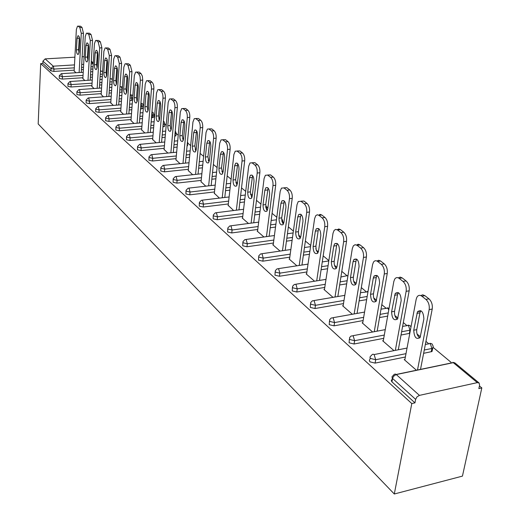 <?xml version="1.0" encoding="UTF-8"?>
<svg xmlns="http://www.w3.org/2000/svg" width="520" height="520" viewBox="0 0 520 520"><rect width="100%" height="100%" fill="white"/><g stroke="black" fill="none" stroke-linecap="round" stroke-linejoin="round"><path stroke-width="0.78" d="M477.315 382.623L453.297 362.668L396.286 374.569L419.425 395.382L477.315 382.623L479.135 383.012L479.596 385.171L478.849 388.59L481.819 387.926L479.427 385.938M451.21 362.447L433.297 347.536M428.344 343.415L425.938 341.406M420.401 336.804L417.079 334.035M406.588 325.299L403.312 322.575M397.937 318.103L394.894 315.569M385.853 308.042L381.797 304.668M376.578 300.32L373.789 297.999M366.08 291.584L361.316 287.619M356.239 283.387L353.685 281.262M347.197 275.86L341.796 271.369M336.856 267.254L334.516 265.311M328.848 260.592L323.173 255.859M318.357 251.856L316.219 250.075M310.713 245.492L305.377 241.053M300.69 237.146L299.332 236.015M293.384 231.062L288.366 226.889M283.79 223.08L283.368 222.729M276.803 217.263L272.084 213.337M260.923 204.042L256.483 200.35M245.707 191.38L241.527 187.895M231.108 179.225L227.169 175.948M217.094 167.557L213.375 164.47M208.852 160.7L208.208 160.167M203.625 156.345L200.122 153.433M196.144 150.118L195.15 149.292M190.671 145.567L187.817 143.189M183.475 139.575L182.585 138.834M178.211 135.194L176.118 133.445M171.281 129.422L170.482 128.758M166.205 125.197L164.821 124.046M159.53 119.639L158.821 119.054M154.642 115.57L153.913 114.966M148.2 110.208L147.576 109.688M137.274 101.114L136.727 100.659M126.724 92.333L126.249 91.936M116.532 83.85L116.129 83.512M110.481 78.812L110.071 78.468M106.684 75.647L106.34 75.368M101.276 71.149L100.484 70.493M481.819 387.926L462.443 476.119L394.303 494L38.181 123.955L40.69 63.583L411.794 403.566L394.303 494M84.11 56.661L82.147 56.771M74.886 57.181L45.162 58.877L53.281 66.177L74.477 64.903M74.198 70.148L53.872 71.416L50.908 70.824L51.012 68.491L42.932 61.159L42.835 63.459L40.69 63.583M50.908 70.824L42.835 63.459M42.932 61.159L45.162 58.877M75.966 72.748L74.152 70.948M411.794 403.566L414.954 402.863L391.768 381.7L391.293 380.413L392.048 379.548L392.301 378.157M92.911 68.991L90.838 69.115M83.376 69.582L81.425 69.7M432.361 349.804L432.022 351.52L423.625 353.321M405.36 357.006L375.096 363.11L369.974 361.842L369.363 360.503L370.286 358.176M409.806 333.313L401.018 335.029M383.721 338.338L354.062 344.006L349.089 342.791L349.362 339.19M387.673 316.095L379.541 317.57M363.123 320.554L334.048 325.832L329.219 324.668L329.459 321.12M366.652 299.605L359.112 300.911M343.493 303.602L314.983 308.522L310.284 307.398L310.492 303.908M346.658 283.829L339.651 284.98M324.766 287.423L296.797 292.006L292.227 290.927L292.409 287.495M327.613 268.723L321.094 269.744M306.891 271.96L279.435 276.244L274.989 275.204L275.139 271.824M309.445 254.254L303.375 255.158M289.796 257.173L262.841 261.177L258.505 260.169L258.642 256.847M292.103 240.377L286.436 241.176M273.436 243.016L246.968 246.76L242.736 245.791L242.853 242.515M275.522 227.052L270.225 227.767M257.771 229.444L231.758 232.947L227.636 232.011L227.734 228.794M259.656 214.266L254.703 214.897M242.749 216.431L217.185 219.713L213.161 218.81L213.239 215.644M244.452 201.968L239.817 202.54M228.332 203.944L203.203 207.019L199.27 206.141L199.336 203.028M229.879 190.151L225.537 190.658M214.487 191.945L189.774 194.825L185.933 193.98L185.991 190.911M215.897 178.769L211.822 179.225M201.181 180.408L176.872 183.112L173.114 182.286L173.16 179.27M202.462 167.817L198.64 168.22M188.383 169.306L164.463 171.841L160.791 171.047L160.829 168.077M189.547 157.255L185.965 157.619M176.066 158.62L152.523 160.999L148.928 160.225L148.954 157.306M187.616 145.269L187.064 146.023M177.119 147.076L173.752 147.401M164.197 148.317L141.017 150.553L137.501 149.799L137.52 146.926M175.929 135.499L174.753 136.363M165.159 137.248L161.993 137.54M152.756 138.392L129.935 140.484L126.484 139.756L126.503 136.929M164.645 126.074L162.903 126.952M153.634 127.764L150.657 128.024M141.72 128.81L119.242 130.78L115.862 130.072L115.876 127.283M153.751 116.968L151.489 117.858M142.519 118.606L139.718 118.84M131.066 119.561L108.927 121.407L105.612 120.718L105.619 117.981M143.221 108.166L140.478 109.057M131.794 109.746L129.162 109.96M120.776 110.624L98.963 112.359L95.713 111.69L95.713 108.992M132.502 100.256L129.857 100.549M121.446 101.185L118.963 101.374M110.838 101.992L89.336 103.617L86.145 102.966L86.138 100.308M122.083 92.124L119.594 92.313M111.442 92.898L109.109 93.067M101.224 93.639L80.028 95.166L76.895 94.53L76.889 91.916M112.028 84.175L109.688 84.338M101.777 84.877L99.58 85.026M91.923 85.553L71.025 86.99L67.951 86.372L67.938 83.791M102.31 76.466L100.106 76.609M92.424 77.109L90.356 77.246M82.914 77.727L62.309 79.079L59.293 78.468L59.273 75.933M82.868 78.559L84.851 80.516M91.871 86.411L94.029 88.537M101.166 94.53L103.519 96.824M110.773 102.915L113.328 105.398M120.712 111.585L123.474 114.263M130.995 120.556L133.984 123.448M141.635 129.851L144.872 132.964M152.666 139.47L156.162 142.825M164.099 149.448L167.869 153.055M175.955 159.796L180.024 163.677M188.266 170.534L192.647 174.707M201.052 181.694L205.77 186.18M214.344 193.291L219.427 198.114M228.176 205.355L233.643 210.535M242.573 217.912L242.151 217.971L248.463 223.483M257.575 231.004L257.133 231.062L263.913 236.983M273.221 244.647L272.76 244.719L280.046 251.082M289.556 258.895L289.068 258.967L296.901 265.811M306.625 273.78L306.111 273.858L314.535 281.216M324.474 289.347L323.934 289.432L332.995 297.349M343.168 305.637L342.589 305.74L352.339 314.256M362.752 322.719L362.147 322.829L372.645 332M383.312 340.632L382.662 340.756L393.972 350.636M404.904 359.45L404.216 359.593L416.41 370.24M414.954 402.863L415.63 399.366L392.581 378.45L391.95 381.882M419.425 395.382L417.007 396.838L415.63 399.366M78.293 26.293L79.82 27.489L81.998 27.391L80.464 26.195L77.519 26.169L76.368 29.439L74.145 71.156M81.998 27.391L83.46 33.241L81.282 33.345L79.125 72.553M81.282 33.345L79.82 27.489M76.44 49.829C76.499 52.916 77.09 54.47 78.215 54.496L79.073 52.02L79.71 40.437C79.657 37.355 79.073 35.796 77.948 35.763L77.064 38.298L76.44 49.829L78.598 49.712L78.975 52.923M78.039 26.143L80.464 26.195M83.46 33.241L81.276 72.416M79.332 37.226L78.598 49.712M87.249 33.326L88.829 34.567L91.033 34.456L89.447 33.221L86.424 33.196L85.248 36.491L82.856 78.773M91.033 34.456L92.534 40.41L90.324 40.528L88.003 80.301M90.324 40.528L88.829 34.567M85.28 57.181C85.338 60.34 85.95 61.925 87.12 61.925L87.997 59.436L88.68 47.697C88.627 44.544 88.017 42.959 86.853 42.939L85.943 45.487L85.28 57.181L87.464 57.05L87.88 60.418M86.99 33.169L89.447 33.221M92.534 40.41L90.181 80.158M88.263 44.33L87.464 57.05M96.499 40.593L98.13 41.873L100.36 41.756L98.722 40.476L95.615 40.462L94.419 43.777L91.858 86.632M100.36 41.756L101.901 47.827L99.665 47.944L97.175 88.316M99.665 47.944L98.13 41.873M94.413 64.766C94.465 68.01 95.108 69.621 96.323 69.602L97.221 67.1L97.948 55.198C97.897 51.968 97.266 50.349 96.044 50.355L95.121 52.916L94.413 64.766L96.616 64.636L97.084 68.159M96.233 40.43L98.722 40.476M101.901 47.827L99.385 88.159M97.494 51.669L96.616 64.636M106.06 48.1L107.744 49.426L110.006 49.302L108.316 47.983L105.118 47.977L103.896 51.305L101.153 94.757M110.006 49.302L111.592 55.484L109.323 55.614L106.652 96.59M109.323 55.614L107.744 49.426M103.844 72.611C103.903 75.933 104.566 77.571 105.84 77.532L106.749 75.023L107.53 62.953C107.478 59.638 106.821 57.993 105.547 58.019L104.611 60.593L103.844 72.611L106.08 72.469L106.587 76.148M105.788 47.938L108.316 47.983M111.592 55.484L108.888 96.427M107.029 59.267L106.08 72.469M115.947 55.874L117.689 57.245L119.984 57.109L118.235 55.738L114.946 55.744L113.705 59.091L110.76 103.148M119.984 57.109L121.609 63.407L119.314 63.55L116.448 105.157M119.314 63.55L117.689 57.245M113.594 80.717C113.653 84.123 114.348 85.8 115.674 85.735L116.597 83.213L117.435 70.974C117.39 67.568 116.701 65.891 115.375 65.943L114.419 68.53L113.594 80.717L115.862 80.561L116.422 84.403M115.667 55.705L118.235 55.738M121.609 63.407L118.716 104.981M116.89 67.126L115.862 80.561M126.178 63.908L127.985 65.332L130.305 65.189L128.499 63.772L125.112 63.785L123.845 67.145L120.692 111.833M130.305 65.189L131.983 71.611L129.656 71.76L126.588 114.01M129.656 71.76L127.985 65.332M123.689 89.102C123.741 92.606 124.469 94.309 125.859 94.218L126.796 91.689L127.692 79.267C127.641 75.777 126.926 74.068 125.535 74.145L124.566 76.739L123.689 89.102L125.983 88.94L126.594 92.944M125.892 63.739L128.499 63.772M131.983 71.611L128.876 113.828M127.088 75.264L125.983 88.94M136.773 72.234L138.645 73.704L140.998 73.554L139.12 72.085L135.629 72.111L134.349 75.484L130.975 120.816M140.998 73.554L142.37 76.154L142.72 80.106L140.361 80.262L137.078 123.188M140.361 80.262L140.017 76.31L138.645 73.704M134.127 97.786C134.186 101.387 134.947 103.123 136.403 102.992L137.352 100.458L138.307 87.861C138.255 84.273 137.508 82.531 136.058 82.641L135.07 85.241L134.127 97.786L136.454 97.611L137.124 101.777M136.481 72.059L139.12 72.085M142.72 80.106L139.399 122.987M137.651 83.688L136.454 97.611M147.751 80.86L149.695 82.381L152.081 82.219L150.131 80.698L146.523 80.736L145.223 84.123L141.615 130.117M152.081 82.219C153.374 83.551 153.959 85.781 153.849 88.907L151.463 89.076L147.94 132.691M151.463 89.076C151.573 85.95 150.982 83.72 149.695 82.381M144.95 106.776C145.008 110.481 145.795 112.249 147.323 112.086L148.285 109.551L149.305 96.766C149.253 93.067 148.473 91.292 146.952 91.442L145.951 94.049L144.95 106.776L147.303 106.594L148.031 110.929M147.459 80.678L150.131 80.698M153.849 88.907L150.293 132.477M148.59 92.424L147.303 106.594M159.133 89.804L161.148 91.384L163.566 91.208L161.544 89.628L157.814 89.687L156.501 93.08L152.64 139.75M163.566 91.208C164.905 92.58 165.516 94.855 165.386 98.033L162.968 98.215L159.198 142.538M162.968 98.215C163.091 95.037 162.487 92.762 161.148 91.384M156.156 116.097C156.221 119.912 157.047 121.713 158.645 121.505L159.614 118.97L160.713 105.995C160.66 102.187 159.835 100.38 158.243 100.562L157.228 103.181L156.156 116.097L158.548 115.895L159.341 120.406M158.834 89.616L161.544 89.628M165.386 98.033L161.584 142.317M159.933 101.478L158.548 115.895M170.944 99.08L173.03 100.718L175.481 100.529L173.388 98.891L169.526 98.969L168.194 102.369L164.073 149.74M175.481 100.529C176.872 101.953 177.502 104.273 177.359 107.503L174.909 107.698L170.872 152.763M174.909 107.698C175.045 104.468 174.421 102.141 173.03 100.718M167.785 125.755C167.85 129.695 168.721 131.534 170.397 131.281L171.373 128.739L172.542 115.57C172.484 111.644 171.626 109.798 169.949 110.032L168.928 112.645L167.785 125.755L170.203 125.548L171.067 130.234M170.638 98.885L173.388 98.891M177.359 107.503L173.29 152.523M171.691 110.877L170.203 125.548M183.203 108.713L185.374 110.416L187.857 110.214L185.679 108.511L181.675 108.615L180.336 112.008L175.929 160.102M187.857 110.214C189.3 111.683 189.943 114.056 189.794 117.331L187.304 117.546L182.988 163.371M187.304 117.546C187.453 114.263 186.81 111.885 185.374 110.416M179.849 135.785C179.914 139.847 180.83 141.726 182.592 141.414L183.573 138.886L184.828 125.509C184.769 121.459 183.859 119.574 182.097 119.86L181.077 122.473L179.849 135.785L182.306 135.564L183.242 140.426M182.897 108.517L185.679 108.511M189.794 117.331L185.439 163.118M183.898 120.634L182.306 135.564M195.936 118.716L198.192 120.484L200.714 120.27L198.452 118.502L194.292 118.632L192.946 122.018L188.233 170.853M200.714 120.27C202.215 121.791 202.878 124.215 202.716 127.549L200.187 127.777L195.566 174.395M200.187 127.777C200.356 124.436 199.686 122.012 198.192 120.484M192.374 146.204C192.452 150.397 193.414 152.308 195.267 151.938L196.248 149.416L197.587 135.837C197.522 131.651 196.567 129.734 194.714 130.078L193.687 132.685L192.374 146.204L194.864 145.964L195.884 151.015M195.631 118.515L198.452 118.502M202.716 127.549L198.049 174.122M196.58 130.774L194.864 145.964M209.177 129.116L211.523 130.962L214.084 130.728L211.731 128.888L207.402 129.051L206.05 132.431L201.019 182.026M214.084 130.728C215.638 132.301 216.327 134.784 216.144 138.171L213.59 138.417L208.637 185.855M213.59 138.417C213.766 135.018 213.077 132.535 211.523 130.962M205.394 157.027C205.478 161.363 206.492 163.312 208.442 162.877L209.417 160.368L210.847 146.569C210.782 142.246 209.775 140.283 207.831 140.699L206.797 143.292L205.394 157.027L207.922 156.767L209.027 162.013M208.878 128.921L211.731 128.888M216.144 138.171L211.159 185.569M209.761 141.316L207.922 156.767M222.957 139.945L225.4 141.863L227.994 141.609L225.544 139.698L221.033 139.899L219.687 143.26L214.305 193.642M227.994 141.609C229.613 143.24 230.328 145.782 230.126 149.227L227.533 149.487L222.228 197.775M227.533 149.487C227.728 146.035 227.013 143.494 225.4 141.863M218.94 168.279C219.024 172.776 220.097 174.766 222.15 174.245L223.125 171.763L224.653 157.742C224.575 153.257 223.516 151.262 221.462 151.749L220.435 154.329L218.94 168.279L221.5 168.006L222.697 173.453M222.658 139.744L225.544 139.698M230.126 149.227L224.783 197.47M223.47 152.288L221.5 168.006M237.302 151.216L239.844 153.212L242.476 152.945L239.928 150.95L235.222 151.197L233.877 154.531L228.131 205.719M242.476 152.945C244.166 154.635 244.9 157.235 244.686 160.745L242.053 161.018L236.373 210.191M242.053 161.018C242.268 157.508 241.534 154.901 239.844 153.212M233.031 179.998C233.129 184.659 234.26 186.686 236.425 186.082L237.393 183.619L239.025 169.37C238.94 164.723 237.816 162.689 235.651 163.261L234.631 165.815L233.031 179.998L235.631 179.706L236.931 185.354M237.01 151.015L239.928 150.95M244.686 160.745L238.966 209.865M237.738 163.709L235.631 179.706M252.252 162.962L254.904 165.042L257.575 164.756L254.917 162.675L249.997 162.975L248.671 166.276L242.528 218.296M257.575 164.756C259.337 166.511 260.097 169.175 259.864 172.744L257.192 173.043L251.108 223.132M257.192 173.043C257.426 169.468 256.666 166.797 254.904 165.042M247.715 192.198C247.826 197.041 249.022 199.108 251.303 198.406L252.258 195.975L254 181.493C253.91 176.67 252.714 174.59 250.432 175.266L249.425 177.788L247.715 192.198L250.347 191.886L251.764 197.756M251.972 162.767L254.917 162.675M259.864 172.744L253.741 222.787M252.603 175.617L250.347 191.886M267.852 175.214L270.621 177.385L273.325 177.08L270.556 174.909L265.395 175.272L264.089 178.522L257.524 231.406M273.325 177.08C275.164 178.9 275.951 181.63 275.697 185.269L272.981 185.582L266.468 236.633M272.981 185.582C273.24 181.942 272.454 179.212 270.621 177.385M263.016 204.925C263.146 209.957 264.413 212.062 266.832 211.25L267.761 208.864L269.627 194.142C269.516 189.118 268.255 186.999 265.837 187.785L264.849 190.275L263.016 204.925L265.694 204.594L267.228 210.678M267.586 175.025L270.556 174.909M275.697 185.269L269.132 236.262M268.106 188.039L265.694 204.594M284.135 188.006L287.027 190.281L289.776 189.95L286.877 187.681L281.463 188.117L280.189 191.308L273.169 245.076M289.776 189.95C291.694 191.841 292.513 194.643 292.227 198.347L289.478 198.686L282.483 250.725M289.478 198.686C289.757 194.974 288.938 192.172 287.027 190.281M278.993 218.198C279.136 223.444 280.488 225.589 283.036 224.647L283.94 222.313L285.942 207.337C285.812 202.111 284.466 199.953 281.911 200.863L280.95 203.3L278.993 218.198L281.704 217.847L281.957 221.403L283.374 224.166M283.887 187.831L286.877 187.681M292.227 198.347L285.194 250.335M284.284 201.006L281.704 217.847M301.151 201.377L304.174 203.749L306.963 203.398L303.933 201.025L298.24 201.552L297.011 204.666L289.497 259.344M306.963 203.398C308.971 205.368 309.816 208.24 309.511 212.011L306.722 212.375L299.214 265.46M306.722 212.375C307.021 208.598 306.176 205.725 304.174 203.749M295.672 232.069C295.841 237.536 297.278 239.72 299.975 238.628L300.846 236.366L302.985 221.136C302.829 215.677 301.405 213.48 298.701 214.539L297.772 216.911L295.672 232.069L298.428 231.686L298.701 235.397L300.242 238.251M300.931 201.214L303.933 201.025M309.511 212.011L301.964 265.038M301.184 214.558L300.534 216.547L298.428 231.686M318.955 215.358L322.12 217.847L324.948 217.471L321.776 214.988L318.955 215.358L317.278 214.773L315.783 215.612L314.6 218.634L306.56 274.248M324.948 217.471C327.048 219.518 327.925 222.469 327.594 226.317L324.76 226.701L316.706 280.872M324.76 226.701C325.091 222.853 324.207 219.901 322.12 217.847M313.111 246.565C313.313 252.278 314.841 254.501 317.694 253.247L318.526 251.062L320.814 235.567C320.632 229.866 319.111 227.624 316.251 228.852L315.354 231.147L313.111 246.565L315.906 246.161L316.206 250.036L317.882 252.98M318.669 215.156L320.144 214.396L321.776 214.988M327.594 226.317L319.495 280.423M318.858 228.735L318.168 230.756L315.906 246.161M337.591 230.003L340.912 232.609L343.785 232.206L340.464 229.606L337.591 230.003L335.751 229.372L334.132 230.347L333.008 233.253L324.402 289.842M343.785 232.206C345.982 234.344 346.899 237.374 346.535 241.293L343.655 241.709L335.004 297.011M343.655 241.709C344.019 237.783 343.103 234.754 340.912 232.609M331.364 261.736C331.604 267.716 333.229 269.978 336.251 268.534L337.031 266.448L339.488 250.672C339.268 244.706 337.643 242.431 334.613 243.841L333.769 246.051L331.364 261.736L334.204 261.307C333.938 264.329 334.653 266.695 336.356 268.385M337.188 229.73L338.741 228.969L340.464 229.606M346.535 241.293L337.831 296.53M337.356 243.581L336.622 245.629L334.204 261.307M357.136 245.356L360.613 248.092L363.532 247.656L360.048 244.927L357.136 245.356L355.108 244.686L353.36 245.811L352.307 248.58L343.083 306.169M363.532 247.656C365.833 249.886 366.788 253 366.399 256.997L363.474 257.445L354.159 313.937M363.474 257.445C363.863 253.448 362.908 250.328 360.613 248.092M350.487 277.635C350.772 283.894 352.508 286.195 355.706 284.544L356.428 282.575L359.06 266.513C358.793 260.26 357.058 257.946 353.847 259.565L353.06 261.664L350.487 277.635L353.366 277.167C353.08 280.345 353.86 282.802 355.713 284.531M356.59 244.998L358.228 244.238L360.048 244.927M366.399 256.997L357.038 313.423M353.847 259.565L356.72 259.123L355.959 261.216L353.366 277.167M377.644 261.469L381.297 264.342L384.26 263.874L380.601 261.007L377.644 261.469C376.044 260.325 374.666 260.52 373.516 262.054L372.548 264.654L362.661 323.278M384.26 263.874C386.678 266.201 387.673 269.412 387.244 273.488L384.28 273.969L374.25 331.702M384.28 273.969C384.703 269.887 383.708 266.675 381.297 264.342M370.539 294.307C370.877 300.872 372.736 303.212 376.116 301.327L379.6 283.14C379.281 276.569 377.429 274.216 374.023 276.081L373.301 278.044L370.539 294.307L373.464 293.807C373.159 297.141 374.01 299.695 376.025 301.464M376.942 261.021L378.677 260.267L380.601 261.007M387.244 273.488L377.169 331.149M377.065 275.464L376.24 277.563L373.464 293.807M399.191 278.401L403.032 281.418L406.042 280.917L402.194 277.901L399.191 278.401C397.41 277.134 395.909 277.381 394.687 279.142L393.816 281.541L383.201 341.231M406.042 280.917C408.584 283.355 409.624 286.656 409.162 290.817L406.146 291.337L395.337 350.37M406.146 291.337C406.607 287.17 405.568 283.861 403.032 281.418M391.599 311.812C392.002 318.708 393.991 321.087 397.566 318.936L401.18 300.606C400.803 293.696 398.814 291.311 395.213 293.442L391.599 311.812L394.57 311.272C394.238 314.782 395.168 317.44 397.365 319.248M398.313 277.862L400.153 277.101L402.194 277.901M409.162 290.817L398.3 349.785M398.411 292.617L397.547 294.736L394.57 311.272M421.863 296.212L425.906 299.39L428.968 298.851L424.912 295.678L421.863 296.212C419.874 294.82 418.236 295.126 416.943 297.128L416.175 299.306L404.788 360.087M428.968 298.851C431.639 301.405 432.725 304.805 432.218 309.056L429.163 309.615L417.495 370.019M429.163 309.615C429.656 305.357 428.578 301.951 425.906 299.39M413.738 330.213C414.219 337.474 416.344 339.885 420.128 337.441L423.885 318.981C423.429 311.708 421.298 309.289 417.488 311.714L413.738 330.213L416.754 329.641C416.397 333.326 417.411 336.096 419.809 337.935M420.784 295.575L422.74 294.808L424.912 295.678M432.218 309.056L420.505 369.388M420.856 310.661L419.952 312.786L416.754 329.641M81.718 64.467L83.674 64.35M91.143 63.902L93.223 63.778M93.236 63.531L91.26 61.893M88.017 59.189L87.523 58.78M74.321 67.834L53.976 69.082L51.012 68.491L53.281 66.177L53.976 69.082L53.872 71.416M396.286 374.569L394.219 375.681L392.399 378.268L391.976 376.818L394.186 374.4L395.272 374.036L396.286 374.569M478.966 382.87L455.104 363.077L453.297 362.668M93.048 66.69L90.974 66.82M83.505 67.275L81.555 67.392M102.628 71.389L100.445 71.201M83.05 75.387L62.426 76.713L61.711 73.755L61.289 73.677L59.286 75.732L62.426 76.713L62.309 79.079M102.453 74.139L100.249 74.275M92.567 74.776L90.493 74.906M112.184 81.816L109.844 81.978M101.927 82.511L99.73 82.66M92.066 83.18L71.149 84.598L71.025 86.99M121.784 92.151L121.953 89.765L119.763 89.921M111.605 90.499L109.265 90.669M101.374 91.228L80.165 92.736L80.028 95.166M131.631 100.412L131.807 97.994L130.032 98.124M121.615 98.755L119.132 98.937M111.001 99.548L89.479 101.159L89.336 103.617M141.81 108.953L141.999 106.496L140.667 106.6M131.983 107.283L129.344 107.491M120.952 108.147L99.119 109.863L98.963 112.359M152.334 117.787L152.535 115.297L151.691 115.362M142.714 116.103L139.912 116.337M131.255 117.052L109.096 118.878L108.927 121.407M163.228 126.926L163.124 124.43M153.842 125.229L150.865 125.489M141.921 126.263L119.424 128.213L119.242 130.78M165.38 134.68L162.214 134.966M152.971 135.805L130.13 137.878L129.935 140.484M177.359 144.463L173.992 144.787M164.424 145.698L141.232 147.907L141.017 150.553M189.8 154.609L186.212 154.966M176.306 155.961L152.744 158.314L152.523 160.999M202.735 165.126L198.913 165.529M188.643 166.608L164.703 169.117L164.463 171.841M216.183 176.046L212.114 176.494M201.461 177.665L177.131 180.343L176.872 183.112M230.191 187.382L225.849 187.883M214.786 189.163L190.053 192.017L189.774 194.825M244.784 199.16L240.149 199.725M228.65 201.117L203.495 204.165L203.203 207.019M260.007 211.412L255.054 212.043M243.087 213.564L217.503 216.814L217.185 219.713M275.899 224.159L270.601 224.868M258.128 226.531L232.096 230.003L231.758 232.947M292.507 237.432L286.832 238.225M273.825 240.052L247.325 243.763L246.968 246.76M309.881 251.264L303.797 252.155M290.212 254.156L263.231 258.128L262.841 261.177M328.075 265.688L321.548 266.695M307.333 268.899L279.851 273.15L279.435 276.244M347.152 280.742L340.138 281.879M325.24 284.303L297.245 288.86L296.797 292.006M367.185 296.465L359.632 297.758M344 300.437L315.464 305.318L314.983 308.522M388.238 312.904L380.101 314.373M363.662 317.33L334.562 322.575L334.048 325.832M409.344 333.437L409.955 330.187L401.615 331.767M384.3 335.056L354.614 340.691L354.062 344.006M431.223 351.793L431.873 348.485L424.268 350.006M405.99 353.665L375.687 359.729L375.096 363.11M112.294 80.177L111.663 78.839L110.052 78.839M70.415 81.582L69.966 81.504L67.951 83.57L68.075 83.974L71.149 84.598L70.415 81.582M122.252 89.733L121.18 86.749L119.984 86.716M79.41 89.667L78.936 89.59L76.901 91.669L77.032 92.105L80.165 92.736L79.41 89.667M132.685 97.838L131.807 97.994L131.014 94.919L130.273 94.855M88.706 98.026L88.198 97.948L86.158 100.048L86.288 100.503L89.479 101.159L88.706 98.026M143.423 105.729L141.999 106.496L140.927 103.233M98.326 106.672L97.786 106.594L95.726 108.706L95.869 109.194L99.119 109.863L98.326 106.672M108.277 115.622L107.698 115.544L105.638 117.663L105.775 118.19L109.096 118.878L108.277 115.622M151.938 112.366L152.535 115.297L153.927 114.809L153.166 112.58M153.966 114.498L153.725 117.292M118.586 124.891L117.969 124.813L115.895 126.939L116.038 127.504L119.424 128.213L118.586 124.891M163.287 122.499L163.442 124.397L164.834 123.909L164.066 121.622M164.873 123.572L164.619 126.431M129.266 134.492L128.602 134.413L126.529 136.552L126.678 137.156L130.13 137.878L129.266 134.492M176.169 132.97L174.987 133.803M140.335 144.45L139.626 144.378L137.553 146.517L137.703 147.16L141.232 147.907L140.335 144.45M187.876 142.708L187.311 143.423M151.827 154.778L151.066 154.713L148.993 156.852L149.142 157.541L152.744 158.314L151.827 154.778M209.391 160.609L208.39 160.745M163.761 165.51L162.942 165.445L160.869 167.577L161.024 168.324L164.703 169.117L163.761 165.51M223.158 171.47L221.812 171.548M176.156 176.65L175.272 176.592L173.212 178.718L173.368 179.524L177.131 180.343L176.156 176.65M237.393 183.625L236.802 182.8L235.807 182.754M189.04 188.24L188.097 188.188L186.05 190.3L186.206 191.172L190.053 192.017L189.04 188.24M251.979 197.236L250.894 194.513L250.386 194.279M202.456 200.297L201.435 200.258L199.407 202.352L199.556 203.294L203.495 204.165L202.456 200.297M216.424 212.856L215.319 212.83L213.317 214.903L213.467 215.911L217.503 216.814L216.424 212.856M265.7 206.83L266.702 209.957M230.984 225.947L229.788 225.94L227.825 227.975L227.968 229.073L232.096 230.003L230.984 225.947M283.387 222.144L282.659 223.191M246.175 239.603L244.881 239.616L242.957 241.605L243.094 242.794L247.325 243.763L246.175 239.603M299.338 235.417L299.013 236.327M262.034 253.864L260.631 253.903L258.765 255.84L258.889 257.127L263.231 258.128L262.034 253.864M278.61 268.769L277.089 268.84L275.288 270.706L275.399 272.11L279.851 273.15L278.61 268.769M347.99 275.516L340.912 276.985M295.958 284.369L294.307 284.466L292.584 286.26L292.669 287.781L297.245 288.86L295.958 284.369M367.972 291.798L360.471 292.708M314.119 300.697L312.332 300.839L310.694 302.543L310.758 304.2L315.464 305.318L314.119 300.697M388.778 309.868L387.647 308.126L381.01 309.159M333.164 317.824L331.221 318.019L329.693 319.605L329.726 321.412L334.562 322.575L333.164 317.824M410.41 330.07L409.955 330.187L408.473 325.423L402.61 326.385M353.158 335.797L351.046 336.05L349.642 337.512L349.635 339.476L354.614 340.691L353.158 335.797M433.166 346.743L432.673 348.212L431.873 348.485L430.326 343.584L425.347 344.435M374.173 354.692L373.25 354.204L372.398 354.393L370.162 356.694L369.98 357.63L370.565 358.469L375.687 359.729L374.173 354.692M77.064 38.298L79.222 38.188M85.943 45.487L88.134 45.37M95.121 52.916L97.344 52.793M104.611 60.593L106.853 60.457M114.419 68.53L116.695 68.386M124.566 76.739L126.867 76.59M135.07 85.241L137.404 85.078M145.951 94.049L148.317 93.873M157.228 103.181L159.633 102.992M168.928 112.645L171.366 112.45M181.077 122.473L183.541 122.259M193.687 132.685L196.19 132.457M206.797 143.292L209.333 143.046M220.435 154.329L223.008 154.07M234.631 165.815L237.244 165.542M249.425 177.788L252.07 177.489M264.849 190.275L267.534 189.956M280.95 203.3L283.673 202.963M297.772 216.911L300.534 216.547M315.354 231.147L318.168 230.756M333.769 246.051L336.622 245.629M353.06 261.664L355.959 261.216M373.301 278.044L376.24 277.563M394.563 295.25L397.547 294.736M416.923 313.346L419.952 312.786M87.458 58.071L88.049 58.559M91.299 61.256L93.275 62.894M102.648 71.103L102.278 71.084M92.749 71.689L90.675 71.819M83.226 72.293L61.568 73.658M112.378 78.891L111.488 78.734M102.122 79.365L99.924 79.514M92.255 80.022L70.265 81.484M122.369 87.041L121.004 86.638M111.82 87.288L109.48 87.451M101.576 88.003L79.255 89.564M132.216 95.212L130.832 94.809M121.849 95.478L119.366 95.66M111.222 96.259L88.549 97.923M132.834 95.83L132.451 95.394M142.395 103.656L140.992 103.246M132.23 103.935L129.591 104.137M121.192 104.787L98.163 106.567M143.202 108.466L143.39 106.015L142.636 103.844M152.925 112.392L151.964 112.008M142.981 112.684L140.179 112.912M131.508 113.614L108.115 115.512M163.82 121.433L163.397 121.206M154.128 121.732L151.151 121.986M142.194 122.752L118.417 124.774M165.691 131.099L162.526 131.385M153.263 132.21L129.09 134.375M175.89 135.895L176.124 133.334L175.35 130.988M177.697 140.803L174.323 141.122M164.743 142.019L140.16 144.326M187.577 145.698L187.519 141.251M196.112 150.274L195.514 150.332M190.164 150.859L186.569 151.216M176.65 152.191L151.651 154.655M203.125 161.291L199.297 161.688M189.014 162.747L163.579 165.373M216.606 172.114L212.524 172.556M201.864 173.713L175.968 176.52M237.49 182.767L236.529 182.637M230.646 183.346L226.291 183.846M215.222 185.1L188.858 188.103M252.219 194.772L250.614 194.337M245.278 195.026L240.63 195.578M229.119 196.957L202.267 200.161M266.897 206.953L265.668 206.518M260.533 207.161L255.573 207.786M243.594 209.287L216.236 212.719M267.858 208.091L267.183 207.168M282.185 219.635L281.645 219.362M276.471 219.791L271.161 220.493M258.674 222.138L230.796 225.81M283.108 223.86L282.471 219.856M293.124 232.947L287.443 233.733M274.417 235.534L245.986 239.467M299.111 236.567L298.409 233.077M310.544 246.649L304.454 247.533M290.849 249.516L261.853 253.728M315.991 249.106L315.855 248.125M328.796 260.942L322.264 261.937M308.022 264.115L278.434 268.632M325.995 279.377L295.789 284.232M368.037 291.395L367.38 291.363M344.812 295.353L313.957 300.567M389.058 308.308L387.212 307.846M364.546 312.084L333.015 317.694M409.929 325.624L408.005 325.124M385.268 329.635L353.015 335.679M411.008 326.872L410.241 325.851M431.808 343.772L429.832 343.265M407.043 348.056L374.043 354.582M432.022 351.52L433.186 346.268L432.113 344.006M454.799 362.843L452.764 362.323M450.691 363.09L396.162 374.465M77.948 35.763L78.364 35.744M86.853 42.939L87.302 42.919M96.044 50.355L96.538 50.33M105.547 58.019L106.08 57.986M115.375 65.943L115.947 65.91M125.535 74.145L126.159 74.107M136.058 82.641L136.734 82.596M146.952 91.442L147.693 91.384M158.243 100.562L159.048 100.503M169.949 110.032L170.833 109.96M182.097 119.86L183.072 119.782M194.714 130.078L195.78 129.981M207.831 140.699L209.001 140.589M221.462 151.749L222.749 151.619M235.651 163.261L237.068 163.111M250.432 175.266L251.999 175.091M265.837 187.785L267.566 187.583M281.911 200.863L283.822 200.629M298.701 214.539L300.814 214.26M316.251 228.852L318.591 228.527M334.613 243.841L337.207 243.464M374.023 276.081L376.968 275.6M395.213 293.442L398.197 292.929M417.488 311.714L420.518 311.161"/></g></svg>
